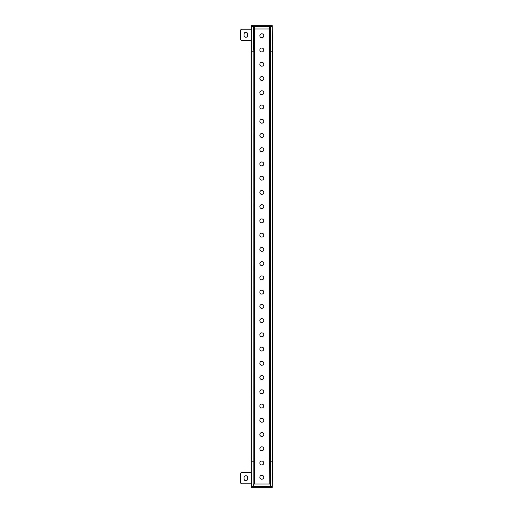 <?xml version="1.0" encoding="UTF-8"?>
<svg xmlns="http://www.w3.org/2000/svg" width="513" height="513" viewBox="0 0 513 513"><rect width="100%" height="100%" fill="white"/><g stroke="black" fill="none" stroke-linecap="round" stroke-linejoin="round"><path stroke-width="0.77" d="M268.992 28.997L268.992 461.219L269.19 484.003L269.261 461.219L270.434 461.219L270.454 486.497L270.094 486.497L270.094 484.003L269.312 484.003M272.275 477.539L272.416 461.219L270.434 461.219L272.416 461.219L272.198 486.209M270.454 486.497L272.262 486.209L272.352 468.241M272.365 51.781L269.261 51.781L272.416 51.781L272.313 477.539M267.42 486.497L267.42 487.35L272.262 487.35L272.409 469.761M272.371 474.031L272.384 461.219M251.267 478.308L251.12 51.781L251.12 461.219L251.601 486.497L253.146 486.497L253.166 461.219L254.608 461.219L251.184 461.219L251.408 486.209M251.248 468.241L251.338 487.35L252.056 487.35L252.056 486.497M251.216 461.219L253.166 461.219L253.166 51.781L254.608 51.781L251.19 51.781L253.166 51.781L253.909 26.503L254.429 26.503L254.294 484.003L253.505 484.003L253.505 486.497L253.146 486.497M251.332 477.532L251.19 51.781L251.184 461.219M254.608 28.997L254.294 484.003M270.094 484.003L253.505 484.003M270.094 486.497L253.505 486.497M244.079 477.526L244.079 478.95A1.783 1.783 0 0 0 245.855 480.726A1.783 1.783 0 0 0 247.638 478.95L247.638 477.526A1.783 1.783 0 0 0 245.855 475.743A1.783 1.783 0 0 0 244.079 477.526M251.344 483.791L241.944 483.791A1.424 1.424 0 0 1 240.52 482.367L240.52 474.108A1.424 1.424 0 0 1 241.944 472.685L251.223 472.685M267.42 487.35L252.056 487.35M256.186 487.35L256.186 486.497M263.759 477.237A1.956 1.956 0 0 0 261.803 475.282A1.956 1.956 0 0 0 259.841 477.237A1.956 1.956 0 0 0 261.803 479.2A1.956 1.956 0 0 0 263.759 477.237M263.759 462.995A1.956 1.956 0 0 0 261.803 461.04A1.956 1.956 0 0 0 259.841 462.995A1.956 1.956 0 0 0 261.803 464.958A1.956 1.956 0 0 0 263.759 462.995M263.759 448.753A1.956 1.956 0 0 0 261.803 446.797A1.956 1.956 0 0 0 259.841 448.753A1.956 1.956 0 0 0 261.803 450.715A1.956 1.956 0 0 0 263.759 448.753M263.759 434.517A1.956 1.956 0 0 0 261.803 432.555A1.956 1.956 0 0 0 259.841 434.517A1.956 1.956 0 0 0 261.803 436.473A1.956 1.956 0 0 0 263.759 434.517M263.759 420.275A1.956 1.956 0 0 0 261.803 418.313A1.956 1.956 0 0 0 259.841 420.275A1.956 1.956 0 0 0 261.803 422.231A1.956 1.956 0 0 0 263.759 420.275M263.759 406.033A1.956 1.956 0 0 0 261.803 404.077A1.956 1.956 0 0 0 259.841 406.033A1.956 1.956 0 0 0 261.803 407.989A1.956 1.956 0 0 0 263.759 406.033M263.759 391.791A1.956 1.956 0 0 0 261.803 389.835A1.956 1.956 0 0 0 259.841 391.791A1.956 1.956 0 0 0 261.803 393.747A1.956 1.956 0 0 0 263.759 391.791M263.759 377.549A1.956 1.956 0 0 0 261.803 375.593A1.956 1.956 0 0 0 259.841 377.549A1.956 1.956 0 0 0 261.803 379.511A1.956 1.956 0 0 0 263.759 377.549M263.759 363.307A1.956 1.956 0 0 0 261.803 361.351A1.956 1.956 0 0 0 259.841 363.307A1.956 1.956 0 0 0 261.803 365.269A1.956 1.956 0 0 0 263.759 363.307M263.759 349.071A1.956 1.956 0 0 0 261.803 347.109A1.956 1.956 0 0 0 259.841 349.071A1.956 1.956 0 0 0 261.803 351.027A1.956 1.956 0 0 0 263.759 349.071M263.759 334.829A1.956 1.956 0 0 0 261.803 332.866A1.956 1.956 0 0 0 259.841 334.829A1.956 1.956 0 0 0 261.803 336.785A1.956 1.956 0 0 0 263.759 334.829M263.759 320.587A1.956 1.956 0 0 0 261.803 318.624A1.956 1.956 0 0 0 259.841 320.587A1.956 1.956 0 0 0 261.803 322.542A1.956 1.956 0 0 0 263.759 320.587M263.759 306.344A1.956 1.956 0 0 0 261.803 304.389A1.956 1.956 0 0 0 259.841 306.344A1.956 1.956 0 0 0 261.803 308.3A1.956 1.956 0 0 0 263.759 306.344M263.759 292.102A1.956 1.956 0 0 0 261.803 290.146A1.956 1.956 0 0 0 259.841 292.102A1.956 1.956 0 0 0 261.803 294.058A1.956 1.956 0 0 0 263.759 292.102M263.759 277.86A1.956 1.956 0 0 0 261.803 275.904A1.956 1.956 0 0 0 259.841 277.86A1.956 1.956 0 0 0 261.803 279.822A1.956 1.956 0 0 0 263.759 277.86M263.759 263.618A1.956 1.956 0 0 0 261.803 261.662A1.956 1.956 0 0 0 259.841 263.618A1.956 1.956 0 0 0 261.803 265.58A1.956 1.956 0 0 0 263.759 263.618M263.759 249.382A1.956 1.956 0 0 0 261.803 247.42A1.956 1.956 0 0 0 259.841 249.382A1.956 1.956 0 0 0 261.803 251.338A1.956 1.956 0 0 0 263.759 249.382M263.759 235.14A1.956 1.956 0 0 0 261.803 233.178A1.956 1.956 0 0 0 259.841 235.14A1.956 1.956 0 0 0 261.803 237.096A1.956 1.956 0 0 0 263.759 235.14M263.759 220.898A1.956 1.956 0 0 0 261.803 218.942A1.956 1.956 0 0 0 259.841 220.898A1.956 1.956 0 0 0 261.803 222.854A1.956 1.956 0 0 0 263.759 220.898M263.759 206.656A1.956 1.956 0 0 0 261.803 204.7A1.956 1.956 0 0 0 259.841 206.656A1.956 1.956 0 0 0 261.803 208.611A1.956 1.956 0 0 0 263.759 206.656M263.759 192.413A1.956 1.956 0 0 0 261.803 190.458A1.956 1.956 0 0 0 259.841 192.413A1.956 1.956 0 0 0 261.803 194.376A1.956 1.956 0 0 0 263.759 192.413M263.759 178.171A1.956 1.956 0 0 0 261.803 176.215A1.956 1.956 0 0 0 259.841 178.171A1.956 1.956 0 0 0 261.803 180.134A1.956 1.956 0 0 0 263.759 178.171M263.759 163.929A1.956 1.956 0 0 0 261.803 161.973A1.956 1.956 0 0 0 259.841 163.929A1.956 1.956 0 0 0 261.803 165.891A1.956 1.956 0 0 0 263.759 163.929M263.759 149.693A1.956 1.956 0 0 0 261.803 147.731A1.956 1.956 0 0 0 259.841 149.693A1.956 1.956 0 0 0 261.803 151.649A1.956 1.956 0 0 0 263.759 149.693M263.759 135.451A1.956 1.956 0 0 0 261.803 133.489A1.956 1.956 0 0 0 259.841 135.451A1.956 1.956 0 0 0 261.803 137.407A1.956 1.956 0 0 0 263.759 135.451M263.759 121.209A1.956 1.956 0 0 0 261.803 119.253A1.956 1.956 0 0 0 259.841 121.209A1.956 1.956 0 0 0 261.803 123.165A1.956 1.956 0 0 0 263.759 121.209M263.759 106.967A1.956 1.956 0 0 0 261.803 105.011A1.956 1.956 0 0 0 259.841 106.967A1.956 1.956 0 0 0 261.803 108.923A1.956 1.956 0 0 0 263.759 106.967M263.759 92.725A1.956 1.956 0 0 0 261.803 90.769A1.956 1.956 0 0 0 259.841 92.725A1.956 1.956 0 0 0 261.803 94.687A1.956 1.956 0 0 0 263.759 92.725M263.759 78.483A1.956 1.956 0 0 0 261.803 76.527A1.956 1.956 0 0 0 259.841 78.483A1.956 1.956 0 0 0 261.803 80.445A1.956 1.956 0 0 0 263.759 78.483M263.759 64.247A1.956 1.956 0 0 0 261.803 62.285A1.956 1.956 0 0 0 259.841 64.247A1.956 1.956 0 0 0 261.803 66.203A1.956 1.956 0 0 0 263.759 64.247M263.759 50.005A1.956 1.956 0 0 0 261.803 48.042A1.956 1.956 0 0 0 259.841 50.005A1.956 1.956 0 0 0 261.803 51.96A1.956 1.956 0 0 0 263.759 50.005M263.759 35.763A1.956 1.956 0 0 0 261.803 33.8A1.956 1.956 0 0 0 259.841 35.763A1.956 1.956 0 0 0 261.803 37.718A1.956 1.956 0 0 0 263.759 35.763M254.429 26.503L269.691 26.503L270.434 51.781L270.434 461.219L269.261 461.219L269.261 28.997L254.339 28.997M272.262 486.209L272.48 51.781L272.48 461.219L272.48 51.781L272.262 26.791L269.691 26.503M251.293 477.539L251.223 40.392M272.422 45.138L272.48 461.219L272.403 42.765M251.332 35.468L251.184 51.781L251.338 25.65L272.262 25.65L272.352 44.759M251.601 26.791L253.909 26.503M269.178 26.503L269.261 28.997M272.416 461.219L272.198 26.791M272.454 461.219L272.32 36.211M251.184 51.781L251.325 36.128M251.248 44.759L251.293 35.461M244.079 35.474L244.079 34.05A1.783 1.783 0 0 1 245.855 32.274A1.783 1.783 0 0 1 247.638 34.05L247.638 35.474A1.783 1.783 0 0 1 245.855 37.257A1.783 1.783 0 0 1 244.079 35.474M251.344 29.209L241.944 29.209A1.424 1.424 0 0 0 240.52 30.633L240.52 38.892A1.424 1.424 0 0 0 241.944 40.315L251.223 40.315M256.186 26.503L256.186 25.65M267.42 25.65L267.42 26.503M271.55 486.497L271.55 487.35M268.132 487.35L268.132 486.497M255.474 486.497L255.474 487.35M253.166 51.781L253.178 26.503M270.434 51.781L270.422 26.503M252.056 26.503L252.056 25.65M255.474 25.65L255.474 26.503M268.132 26.503L268.132 25.65M271.55 25.65L271.55 26.503M251.338 26.791L251.338 486.209M272.275 35.461L272.416 51.781"/></g></svg>

